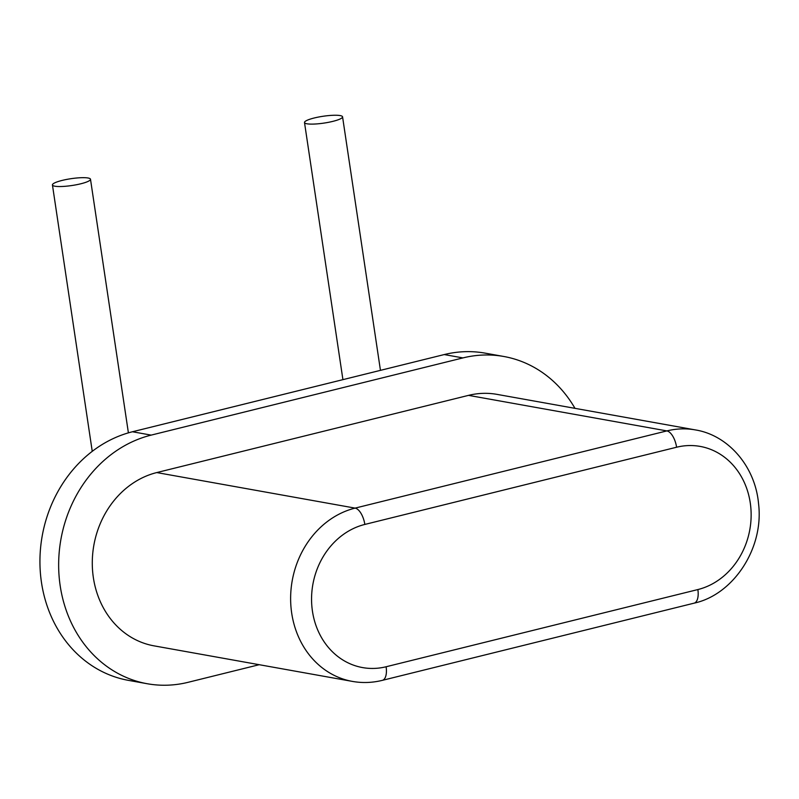<?xml version="1.0" encoding="UTF-8"?>
<svg xmlns="http://www.w3.org/2000/svg" width="799" height="799" viewBox="0 0 799 799"><rect width="100%" height="100%" fill="white"/><g stroke="black" fill="none" stroke-linecap="round" stroke-linejoin="round"><path stroke-width="1.2" d="M54.881 186.207A19.246 3.446 171.5 0 1 52.434 184.939A19.246 3.446 171.5 0 1 70.961 178.696A19.246 3.446 171.5 0 1 90.497 179.256A19.246 3.446 171.5 0 1 76.554 184.719A19.246 3.446 171.5 0 1 54.881 186.207M574.98 408.339A127.021 110.442 100.2 0 0 503.809 356.484L485.093 353.138A127.021 110.442 100.2 0 0 444.224 354.566L132.454 431.76A127.021 110.442 100.2 0 0 39.95 559.24A127.021 110.442 100.2 0 0 128.519 680.378L147.236 683.734A127.021 110.442 100.2 0 0 188.115 682.306L259.216 664.698M503.809 356.484A127.021 110.442 100.2 0 0 462.931 357.912L151.171 435.115A127.021 110.442 100.2 0 0 58.667 562.586A127.021 110.442 100.2 0 0 147.236 683.734M154.027 645.852A88.529 76.974 -79.8 0 1 92.294 561.417A88.529 76.974 -79.8 0 1 156.764 472.569L355.106 508.114A88.529 76.974 100.2 0 0 290.636 596.953A88.529 76.974 100.2 0 0 352.369 681.397L154.027 645.852M156.764 472.569L468.534 395.365A88.529 76.974 -79.8 0 1 497.018 394.376L695.36 429.912A88.529 76.974 100.2 0 0 666.875 430.911L355.106 508.114A15.401 7.091 76.1 0 1 364.833 524.434A73.128 63.59 100.2 0 0 312.449 611.205A73.128 63.59 100.2 0 0 386.107 666.756L697.867 589.562A73.128 63.59 100.2 0 0 750.251 502.791A73.128 63.59 100.2 0 0 676.593 447.23L364.833 524.434M306.946 123.785A19.246 3.446 171.5 0 1 304.499 122.527A19.246 3.446 171.5 0 1 323.026 116.274A19.246 3.446 171.5 0 1 342.561 116.834A19.246 3.446 171.5 0 1 328.609 122.297A19.246 3.446 171.5 0 1 306.946 123.785M444.224 354.566L462.931 357.912M132.454 431.76L151.171 435.115M468.534 395.365L666.875 430.911A15.401 7.091 76.1 0 1 676.593 447.23M352.369 681.397C362.307 683.165 372.294 682.815 382.322 680.358A15.401 7.091 -103.9 0 0 386.107 666.756M382.322 680.358L694.081 603.165A15.401 7.091 -103.9 0 0 697.867 589.562M52.434 184.939L92.245 451.335M90.497 179.256L128.399 432.858M304.499 122.527L342.921 379.645M342.561 116.834L380.454 370.356M694.081 603.165C733.242 594.746 764.034 548.474 758.571 503.819C755.245 466.027 727.929 435.135 695.36 429.912"/></g></svg>
